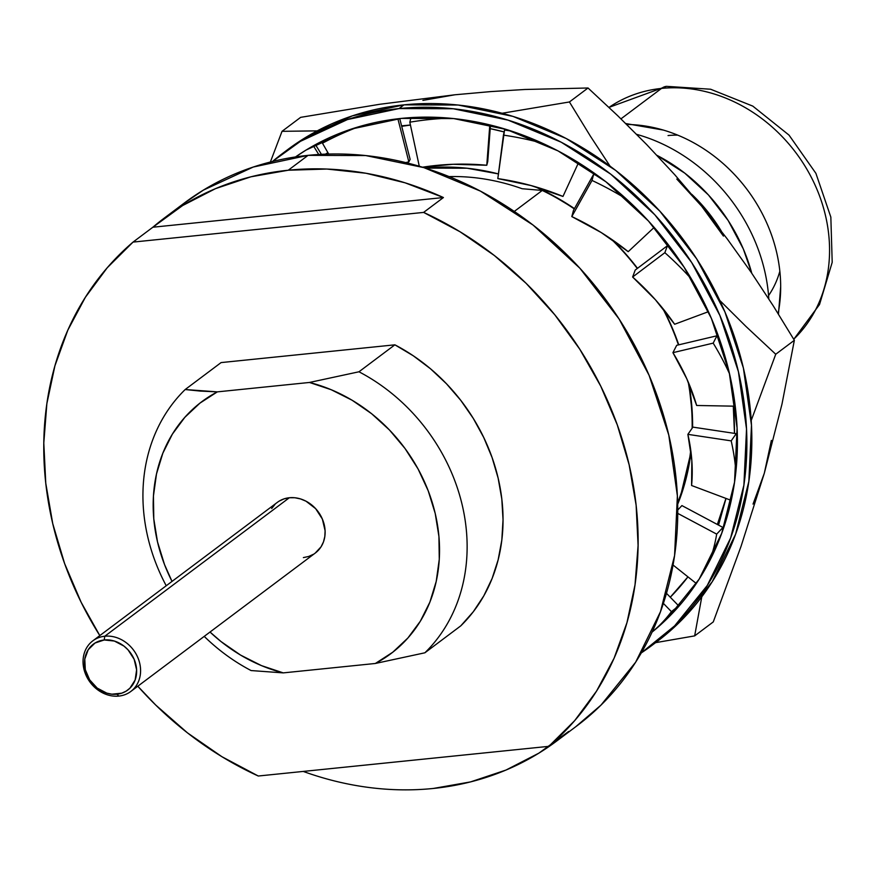 <?xml version="1.0" encoding="UTF-8"?>
<svg xmlns="http://www.w3.org/2000/svg" width="876" height="876" viewBox="0 0 876 876"><rect width="100%" height="100%" fill="white"/><g stroke="black" fill="none" stroke-linecap="round" stroke-linejoin="round"><path stroke-width="1.31" d="M654.46 643.488A307.596 262.548 -126.9 0 0 656.847 641.725A307.596 262.548 -126.9 0 0 719.743 300.391A307.596 262.548 -126.9 0 0 404 104.857L399.051 108.569A307.596 262.548 53.1 0 1 714.783 304.103A307.596 262.548 53.1 0 1 651.886 645.448A307.596 262.548 53.1 0 1 641.265 652.938L674.64 625.858L707.25 585.497L730.628 537.973L743.899 485.129L746.527 428.988L738.424 371.72L719.908 315.513L691.679 262.526L654.832 214.795L610.769 174.171L561.198 142.197L508.014 120.111L453.264 108.755L399.051 108.569L347.454 119.563L300.468 141.31L272.469 161.502A307.596 262.548 53.1 0 1 282.641 153.399A307.596 262.548 53.1 0 1 399.051 108.569L404 104.857L458.214 105.032L512.964 116.388L566.148 138.474L615.729 170.448L659.781 211.083L696.639 258.803L724.868 311.79L743.385 367.997L751.477 425.276L748.849 481.417L735.588 534.261L712.199 581.773L679.59 622.146L655.872 642.447M652.072 632.122L667.622 618.204L699.125 579.2L721.725 533.287L734.537 482.227L737.088 427.992L729.259 372.65L711.367 318.349L684.09 267.158L648.492 221.048L605.918 181.792L558.023 150.891L506.635 129.549L453.735 118.578L401.35 118.402L351.506 129.024L306.107 150.037L295.486 156.946A297.194 253.668 53.1 0 1 401.35 118.402A297.194 253.668 53.1 0 1 704.37 303.052A297.194 253.668 53.1 0 1 652.072 632.111M286.594 150.431L305.428 137.587L352.415 115.84L404 104.857A307.596 262.548 -126.9 0 0 287.602 149.676L283.616 152.665M716.94 335.793L713.184 343.129A297.128 214.116 27.1 0 1 729.544 373.888A297.128 214.116 -152.9 0 0 713.184 343.129L672.932 352.667L686.828 378.859L696.65 405.478L735.227 406.19L696.65 405.478A248.379 178.989 27.1 0 0 672.932 352.667L676.688 345.319L716.94 335.793L676.688 345.319L672.932 352.667L713.184 343.129L716.94 335.793A297.128 214.116 -152.9 0 1 720.171 341.18A297.128 214.116 -152.9 0 0 716.94 335.793M736.223 433.642L731.186 440.869A297.128 199.476 34.8 0 1 735.873 471.627A297.128 199.476 -145.2 0 0 731.186 440.869L687.879 434.354L691.821 460.48L691.591 485.501L731.241 500.404L691.591 485.501A248.379 166.747 34.8 0 0 687.879 434.354L692.905 427.127L736.223 433.642L692.905 427.127L687.879 434.354L731.186 440.869L736.223 433.642A297.128 199.476 -145.2 0 1 737.406 439.204A297.128 199.476 -145.2 0 0 736.223 433.642M716.678 534.119A297.128 189.512 43.2 0 1 709.713 560.76A297.128 189.512 -136.8 0 0 716.678 534.119L677.739 513.38L716.678 534.119L722.941 527.451L681.911 505.583L722.941 527.451L716.678 534.119M722.01 532.488A297.128 189.512 -136.8 0 0 722.941 527.451A297.128 189.512 -136.8 0 1 722.01 532.488M673.042 565.009L696.321 583.504L673.042 565.009M677.75 510.029L681.911 505.583L677.75 510.029M652.423 631.826A297.128 185.438 -128.1 0 0 671.41 611.634L678.714 605.896L666.472 593.315L678.714 605.896A297.128 185.438 -128.1 0 1 675.495 610.046A297.128 185.438 -128.1 0 0 678.714 605.896L671.41 611.634A297.128 185.438 51.9 0 1 652.237 631.979M671.41 611.634L663.373 603.378L671.41 611.634M318.744 154.483L313.389 145.788L318.744 154.483M321.426 154.329L315.459 144.649L321.426 154.329M323.759 140.74L322.478 143.204A297.128 288.905 27.5 0 1 358.536 126.823A297.128 288.905 -152.5 0 0 322.478 143.204L328.697 154.045L322.478 143.204L323.759 140.74A297.128 288.905 -152.5 0 1 330.756 137.083A297.128 288.905 -152.5 0 0 323.759 140.74M405.719 162.586L408.84 161.863L397.89 118.786L408.84 161.863L410.132 159.388L399.741 118.578L410.132 159.388L408.84 161.863A248.379 241.502 27.5 0 0 405.719 162.586M410.8 118.391L409.826 122.191A297.128 280.495 14.3 0 1 449.246 118.151A297.128 280.495 -165.7 0 0 409.826 122.191L419.275 166.232L409.826 122.191L410.8 118.391A297.128 280.495 -165.7 0 1 417.929 117.274A297.128 280.495 -165.7 0 0 410.8 118.391M422.528 167.206L453.034 164.283L486.782 165.257L489.804 124.896L486.782 165.257L487.757 161.458L490.472 125.06L487.757 161.458L486.782 165.257A248.379 234.472 14.3 0 0 422.528 167.206M504.543 130.031L503.437 135.123A297.128 267.005 12.2 0 1 542.397 143.226A297.128 267.005 -167.8 0 0 503.437 135.123L497.82 178.605L530.965 185.537L562.972 196.443L578.521 162.673L562.972 196.443A248.379 223.194 12.2 0 0 497.82 178.605L504.543 130.031A297.128 267.005 -167.8 0 1 511.562 131.126A297.128 267.005 -167.8 0 0 504.543 130.031M593.665 174.247L592.012 180.445A297.128 250.054 15 0 1 626.57 199.17A297.128 250.054 -165 0 0 592.012 180.445L571.809 216.58L601.243 232.567L628.212 251.675L654.164 227.399L628.212 251.675A248.379 209.025 15 0 0 571.809 216.58L573.473 210.382L593.665 174.247L573.473 210.382L571.809 216.58L592.012 180.445L593.665 174.247A297.128 250.054 -165 0 1 599.972 177.28A297.128 250.054 -165 0 0 593.665 174.247M667.435 245.707L664.851 252.682A297.128 231.691 20.3 0 1 691.58 279.269A297.128 231.691 -159.7 0 0 664.851 252.682L632.625 277.024L655.368 299.701L674.64 324.262L708.432 311.681L674.64 324.262A248.379 193.673 20.3 0 0 632.625 277.024L635.21 270.049L667.435 245.707L635.21 270.049L632.625 277.024L664.851 252.682L667.435 245.707A297.128 231.691 -159.7 0 1 672.429 250.229A297.128 231.691 -159.7 0 0 667.435 245.707M104.791 636.228L104.222 639.973A28.678 24.484 53.1 0 1 135.857 664.501A28.678 24.484 53.1 0 1 116.935 694.208L118.84 696.081A31.645 27.014 -126.9 0 0 139.722 663.307A31.645 27.014 -126.9 0 0 104.791 636.228A31.645 27.014 53.1 0 1 137.28 656.354A31.645 27.014 53.1 0 1 130.809 691.471A31.645 27.014 53.1 0 1 118.84 696.081A31.645 27.014 53.1 0 1 86.341 675.965A31.645 27.014 53.1 0 1 92.823 640.838A31.645 27.014 53.1 0 1 104.791 636.228L289.343 497.743L104.791 636.228A31.645 27.014 -126.9 0 0 83.91 669.012A31.645 27.014 -126.9 0 0 118.84 696.081L116.935 694.208A28.678 24.484 53.1 0 1 85.29 669.669A28.678 24.484 53.1 0 1 104.222 639.973L104.791 636.228M130.809 691.471L315.36 552.986A31.645 27.014 -126.9 0 0 321.831 517.869A31.645 27.014 -126.9 0 0 289.343 497.743L284.032 498.871L279.192 501.116M548.836 746.341L568.655 731.471A326.912 279.039 53.1 0 1 556.972 740.822A326.912 279.039 53.1 0 1 433.259 788.466L470.587 781.896L506 770.048L538.882 753.141L568.655 731.471L548.836 746.341L574.667 720.652L596.534 691.12L614.065 658.248L626.964 622.606L635.023 584.774L638.089 545.419L636.118 505.189L629.132 464.773L617.273 424.86L600.728 386.119L579.77 349.206L554.771 314.769L526.137 283.353L494.371 255.529L459.999 231.746L423.612 212.408A326.912 279.039 53.1 0 1 548.836 746.341L258.278 776.016A326.912 279.039 53.1 0 1 137.806 686.226L155.753 705.07L187.519 732.905L221.891 756.689L258.278 776.016L548.836 746.341M443.42 197.538L423.612 212.408L133.042 242.094L152.862 227.223L443.42 197.538L405.106 182.821L366.026 173.262L326.847 169.046L288.259 170.229A326.912 279.039 53.1 0 1 443.42 197.538L423.612 212.408L133.042 242.094L152.862 227.223L443.42 197.538M556.972 740.822L576.791 725.952A326.912 279.039 -126.9 0 0 643.641 363.179A326.912 279.039 -126.9 0 0 308.067 155.359L288.259 170.229L250.93 176.799L215.518 188.636L182.635 205.542L152.862 227.223A326.912 279.039 53.1 0 1 164.546 217.872A326.912 279.039 53.1 0 1 288.259 170.229L308.067 155.359L365.686 155.556L423.875 167.623L480.398 191.099L533.09 225.077L579.912 268.264L619.08 318.984L649.083 375.289L668.771 435.033L677.378 495.904L674.575 555.57L660.482 611.733L635.626 662.234L600.969 705.136L575.762 726.719M498.422 173.908L467.072 168.225L425.375 168.093A236.268 201.666 53.1 0 1 425.429 168.082A236.268 201.666 53.1 0 1 498.422 173.919M721.167 230.87A151.57 129.374 -126.9 0 0 691.81 194.352L700.252 202.958L721.167 230.881M768.81 298.924A164.94 140.784 -126.9 0 0 636.644 134.346M751.761 273.235L743.308 248.937L728.175 220.522L708.41 194.932L684.78 173.152L657.011 155.381A164.94 140.784 53.1 0 1 751.761 273.224M780.483 279.247A148.591 126.834 -126.9 0 0 680.105 136.13M793.722 339.22A148.591 126.834 -126.9 0 0 810.628 175.988A148.591 126.834 -126.9 0 0 661.522 88.41L620.964 118.851L661.522 88.41A148.591 126.834 53.1 0 1 809.468 173.831A148.591 126.834 53.1 0 1 796.711 336.231M626.701 124.458A148.591 126.834 53.1 0 1 778.107 313.586M608.995 107.387L666.527 86.352A41.61 19.283 84.2 0 0 661.522 88.41A41.61 19.283 -95.8 0 1 666.548 86.352L710.633 89.232L752.802 106.116L789.024 135.112L815.906 173.339L830.842 217.117L832.2 262.318L819.52 304.53L793.765 339.286M768.57 295.595A101.791 86.877 -126.9 0 0 779.848 271.21M677.717 135.134A101.791 86.877 -126.9 0 0 668.049 135.561M661.522 88.41A148.591 126.834 -126.9 0 0 608.995 107.398M713.272 621.916L694.657 635.888L655.226 642.721L694.657 635.888L713.272 621.916L741.008 546.471L764.321 473.215L781.983 404.121L794.357 340.282L775.742 354.243L751.214 420.469L775.742 354.243L794.357 340.282L773.3 305.932L750.984 272.086L727.179 238.841L701.698 206.254L674.728 174.707L646.696 144.584L617.744 115.742L588.037 87.994L569.422 101.966L590.479 136.306L610.068 166.166L590.479 136.306L569.422 101.966L588.037 87.994L524.91 89.483L490.68 91.597L454.852 94.783L379.636 104.299L300.643 117.351L282.028 131.323L300.643 117.351L379.636 104.299L454.852 94.783L490.68 91.597L524.91 89.483L588.037 87.994L617.744 115.742L646.696 144.584L674.728 174.707L701.698 206.254L727.179 238.841L750.984 272.086L773.3 305.932L794.357 340.282L781.983 404.121L764.321 473.215L741.008 546.471L713.272 621.916M725.996 498.433L718.539 525.096L725.996 498.433M701.796 596.786L694.657 635.888L701.796 596.797M719.743 300.402L746.023 326.496L775.742 354.243L746.023 326.496L719.743 300.402M270.366 162.027L282.028 131.323L317.221 130.874L282.028 131.323L270.366 162.027M401.591 125.848L410.439 125.005L401.602 125.848M502.123 113.256L569.422 101.966L502.123 113.256M711.06 317.627A282.335 240.988 53.1 0 1 719.262 339.636L711.071 317.66M733.278 406.157A282.335 240.988 53.1 0 1 734.482 433.379L733.278 406.157M725.941 498.422A282.335 240.988 53.1 0 1 724.693 502.955A282.335 240.988 53.1 0 1 717.356 524.472L725.941 498.422M687.945 576.857A282.335 240.988 53.1 0 1 670.282 597.224L687.945 576.857M325.445 154.154A282.335 240.988 53.1 0 1 327.909 152.676L325.445 154.154M401.712 126.319A282.335 240.988 53.1 0 1 410.45 125.06L401.712 126.319M490.21 128.652A282.335 240.988 53.1 0 1 504.127 131.937L490.21 128.652M578.215 163.341A282.335 240.988 53.1 0 1 598.538 176.58L578.215 163.341M677.674 504.291L680.126 497.918L691 452.158A236.268 201.666 53.1 0 1 677.674 504.291M688.865 383.546A236.268 201.666 53.1 0 1 692.598 427.576L692.336 414.206L688.865 383.557M663.581 309.414A236.268 201.666 53.1 0 1 678.769 344.837L671.892 327.033L663.592 309.425M637.509 268.308L621.905 249.682L612.653 240.057A236.268 201.666 53.1 0 1 637.509 268.308M535.039 186.687A236.268 201.666 53.1 0 1 574.459 208.608L549.975 193.914L535.061 186.687M422.9 100.39L454.885 94.783M676.809 179.065L701.698 206.254L723.445 236.093M771.373 440.42L764.321 473.215L753.042 504.094M449.103 176.591A221.409 188.986 53.1 0 1 522.14 188.723A221.409 188.986 -126.9 0 0 449.103 176.591M542.255 190.442L522.14 188.723L542.255 190.442L514.289 211.434L542.255 190.442A235.37 200.9 -126.9 0 1 574.295 208.904A235.37 200.9 -126.9 0 0 542.255 190.442M677.63 502.736A235.37 200.9 -126.9 0 0 690.748 450.165A235.37 200.9 -126.9 0 1 677.63 502.736M692.149 428.222A235.37 200.9 -126.9 0 0 688.207 382.002A235.37 200.9 -126.9 0 1 692.149 428.222M678.44 344.914A235.37 200.9 -126.9 0 0 662.617 308.221A235.37 200.9 -126.9 0 1 678.44 344.914M637.279 268.483A235.37 200.9 -126.9 0 0 611.207 239.06A235.37 200.9 -126.9 0 1 637.279 268.483M183.292 203.801L203.309 190.158L253.241 167.042L308.067 155.359A326.912 279.039 -126.9 0 0 184.354 203.002L164.546 217.872M99.809 635.593A326.912 279.039 53.1 0 1 133.042 242.094L107.211 267.782L85.355 297.314L67.813 330.175L54.914 365.829L46.866 403.65L43.8 443.015L45.771 483.245L52.746 523.651L64.616 563.575L81.161 602.316L99.809 635.593M433.259 788.466A326.912 279.039 53.1 0 1 303.238 771.428M221.091 362.587L394.879 344.826L413.242 355.765L430.521 368.796L446.431 383.732L460.754 400.332L473.259 418.356L483.749 437.54L492.093 457.568L498.137 478.154L501.806 498.991L503.032 519.753L501.817 540.12L498.148 559.797L492.115 578.478L483.782 595.888L473.292 611.755L460.787 625.847A178.31 152.205 -126.9 0 0 394.879 344.826L358.963 371.785L309.458 382.462L331.183 389.71L352.086 400.222L371.676 413.768L389.47 430.006L405.062 448.556L418.082 468.978L428.211 490.801L435.219 513.489L438.931 536.517L439.27 559.337L436.215 581.401L429.853 602.195L420.327 621.226L407.866 638.035L392.755 652.226L375.366 663.471L283.255 672.888A157.516 134.444 53.1 0 1 210.021 632.034L221.048 641.582L240.626 655.117L261.53 665.64L283.255 672.888L375.366 663.471L424.882 652.795A178.31 152.205 -126.9 0 0 358.963 371.785A178.31 152.205 53.1 0 1 424.882 652.795L460.787 625.847L424.882 652.795L375.366 663.471A157.516 134.444 53.1 0 0 435.219 513.489A157.516 134.444 53.1 0 0 309.458 382.462L217.347 391.868L185.175 389.535A178.31 152.205 -126.9 0 0 166.232 585.759A178.31 152.205 53.1 0 1 185.175 389.535L221.091 362.587L394.879 344.826L358.963 371.785L309.458 382.462L217.347 391.868L200.33 391.079L185.175 389.535L221.091 362.587M172.024 581.412A157.516 134.444 53.1 0 1 217.347 391.868L199.958 403.113L184.847 417.315L172.386 434.124L162.859 453.155L156.497 473.949L153.442 496.013L153.782 518.833L157.505 541.861L164.513 564.549L172.024 581.412M251.094 670.556L283.255 672.888L251.094 670.556A178.31 152.205 53.1 0 1 204.218 636.381A178.31 152.205 -126.9 0 0 251.094 670.556M275.02 504.368L271.669 508.529M303.381 557.596L308.691 556.468L313.52 554.234M315.25 553.063L321.054 546.821L323.463 541.926L324.821 536.495L325.095 530.714L322.357 519.041L315.656 508.671L306.02 501.203L300.556 498.937L294.916 497.765L289.343 497.743A31.645 27.014 -126.9 0 0 277.363 502.353L92.823 640.838M104.222 639.973L114.373 641.046L123.954 646.083L128.06 649.872L134.137 659.267L136.612 669.844L135.134 680.006L129.911 688.197L126.133 691.153L121.753 693.179L111.887 694.186L106.773 693.124L97.192 688.087L89.659 679.853L85.29 669.669L84.786 659.091L88.202 649.74L95.024 643.017L104.222 639.973M656.847 641.725L652.894 644.692M778.457 314.134L780.68 286.419M663.351 130.075L625.782 123.549"/></g></svg>
